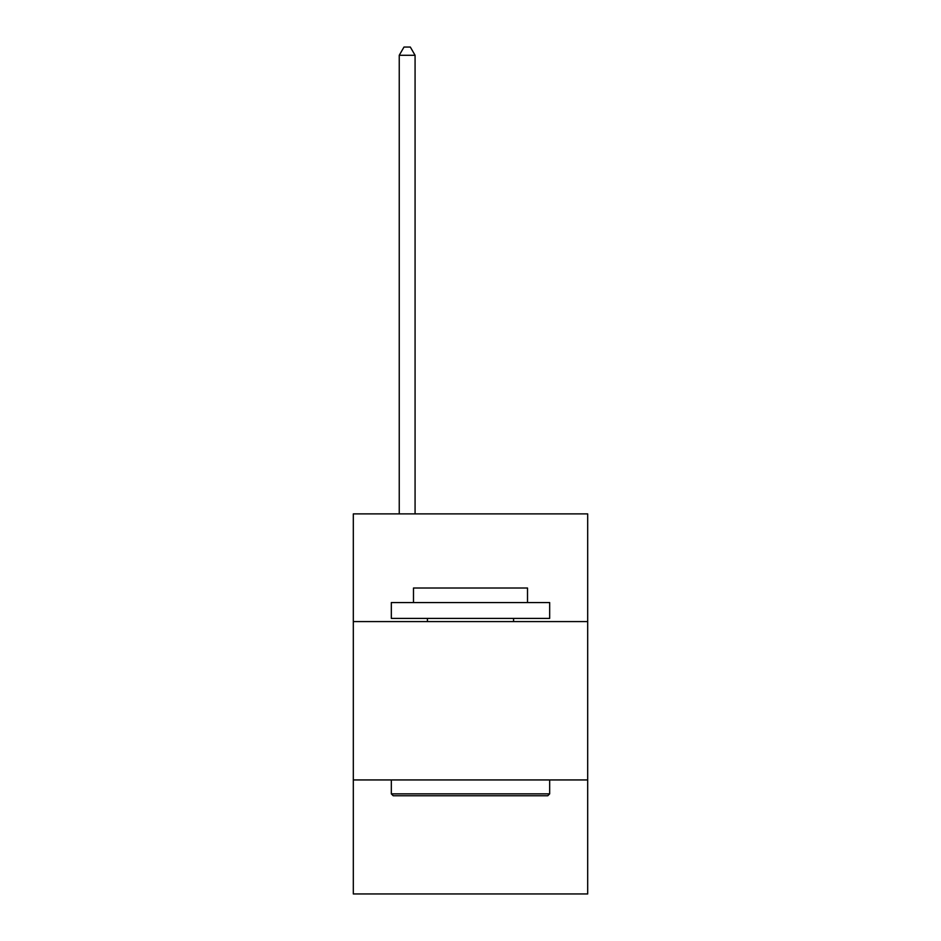 <?xml version="1.0" encoding="UTF-8"?>
<svg xmlns="http://www.w3.org/2000/svg" width="941" height="941" viewBox="0 0 941 941"><rect width="100%" height="100%" fill="white"/><g stroke="black" fill="none" stroke-linecap="round" stroke-linejoin="round"><path stroke-width="1.41" d="M587.69 621.578L587.69 513.892L353.31 513.892L353.31 621.578L587.69 621.578L587.69 893.95L353.31 893.95L353.31 621.578M587.69 779.936L353.31 779.936M393.22 795.768L391.327 793.863L549.673 793.863L547.78 795.768L393.22 795.768M549.673 602.569L549.673 618.402L391.327 618.402L391.327 602.569L549.673 602.569M413.487 602.569L413.487 588.007L527.513 588.007L527.513 602.569M549.673 779.936L549.673 793.863M391.327 779.936L391.327 793.863M513.574 618.402L513.574 621.578M427.426 618.402L427.426 621.578M415.075 513.892L415.075 55.284L399.243 55.284L399.243 513.892M399.243 55.284L403.995 47.05L410.323 47.05L415.075 55.284"/></g></svg>
